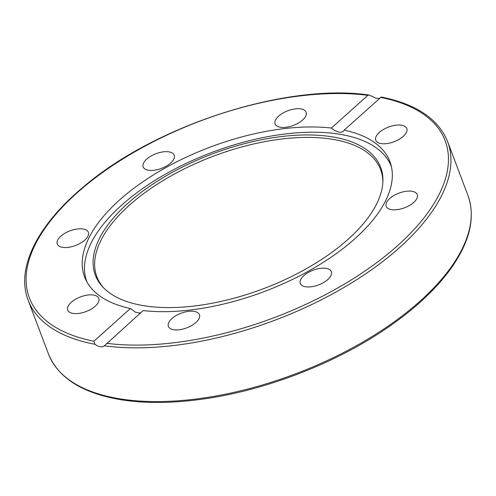 <?xml version="1.0" encoding="UTF-8"?>
<svg xmlns="http://www.w3.org/2000/svg" width="496" height="496" viewBox="0 0 496 496"><rect width="100%" height="100%" fill="white"/><g stroke="black" fill="none" stroke-linecap="round" stroke-linejoin="round"><path stroke-width="0.74" d="M104.489 345.718L104.377 345.811A224.223 105.958 -20.7 0 0 346.543 285.95A224.223 105.958 -20.7 0 0 447.634 141.682C438.458 119.015 416.342 104.117 381.269 97.005L344.162 130.126A163.178 77.109 159.3 0 1 389.912 161.634A163.178 77.109 159.3 0 1 318.004 265.633A163.178 77.109 159.3 0 1 143.152 310.57L104.377 345.811C101.959 347.541 98.803 347.026 94.903 344.274L93.905 341.242L130.38 308.5A163.178 77.109 159.3 0 1 84.63 276.991A163.178 77.109 159.3 0 1 156.538 172.992A163.178 77.109 159.3 0 1 331.39 128.055L367.865 95.313L369.074 95.027L376.303 98.32L379.651 98.27M344.162 130.126L343.294 131.341L341.353 132.24L339.475 132.265L334.664 130.485L331.39 128.055M130.38 308.5L135.365 312.145L138.837 313.019L140.752 312.728M71.573 230.293A16.591 7.843 159.3 0 1 88.344 232.295A16.591 7.843 159.3 0 1 75.597 245.495A16.591 7.843 159.3 0 1 57.294 244.032A16.591 7.843 159.3 0 1 71.573 230.293M71.263 302.281A16.591 7.843 159.3 0 1 87.383 295.089A16.591 7.843 159.3 0 1 98.778 298.363A16.591 7.843 159.3 0 1 86.031 311.562A16.591 7.843 159.3 0 1 67.735 310.093A16.591 7.843 159.3 0 1 71.263 302.281M306.348 112.952A16.591 7.843 159.3 0 1 292.652 125.68A16.591 7.843 159.3 0 1 275.106 123.95A16.591 7.843 159.3 0 1 287.841 110.744A16.591 7.843 159.3 0 1 306.15 112.208A16.591 7.843 159.3 0 1 306.348 112.952M168.95 151.863A16.591 7.843 159.3 0 1 174.239 155.186A16.591 7.843 159.3 0 1 161.485 168.392A16.591 7.843 159.3 0 1 143.189 166.916A16.591 7.843 159.3 0 1 150.871 156.122A16.591 7.843 159.3 0 1 168.95 151.863M403.279 136.344A16.591 7.843 159.3 0 1 387.159 143.536A16.591 7.843 159.3 0 1 375.763 140.263A16.591 7.843 159.3 0 1 388.511 127.063A16.591 7.843 159.3 0 1 406.807 128.532A16.591 7.843 159.3 0 1 403.279 136.344M402.969 208.339A16.591 7.843 159.3 0 1 386.198 206.33A16.591 7.843 159.3 0 1 398.945 193.13A16.591 7.843 159.3 0 1 417.248 194.593A16.591 7.843 159.3 0 1 402.969 208.339M305.592 286.762A16.591 7.843 159.3 0 1 300.303 283.439A16.591 7.843 159.3 0 1 313.057 270.233A16.591 7.843 159.3 0 1 331.353 271.709A16.591 7.843 159.3 0 1 323.665 282.503A16.591 7.843 159.3 0 1 305.592 286.762M168.194 325.674A16.591 7.843 159.3 0 1 181.889 312.945A16.591 7.843 159.3 0 1 199.429 314.675A16.591 7.843 159.3 0 1 186.701 327.881A16.591 7.843 159.3 0 1 168.392 326.418A16.591 7.843 159.3 0 1 168.194 325.674M86.893 281.871A162.781 76.923 159.3 0 1 121.508 205.27A162.781 76.923 159.3 0 1 279.645 134.707A162.781 76.923 159.3 0 1 391.437 166.792M382.844 182.646A151.646 71.66 -20.7 0 0 288.963 138.254A151.646 71.66 -20.7 0 0 129.134 205.443A151.646 71.66 -20.7 0 0 103.825 288.083M127.77 203.391A152.508 72.069 159.3 0 1 289.478 135.73A152.508 72.069 159.3 0 1 382.9 181.555A152.508 72.069 159.3 0 1 263.481 288.684A152.508 72.069 159.3 0 1 103.063 287.296A152.508 72.069 159.3 0 1 127.77 203.391M93.905 341.242A222.245 105.022 159.3 0 1 76.626 193.26A222.245 105.022 159.3 0 1 367.865 95.313M380.637 97.383A222.245 105.022 159.3 0 1 397.916 245.365A222.245 105.022 159.3 0 1 106.677 343.313M369.074 95.027C287.091 82.906 156.066 124.911 84.246 186.242C37.572 224.657 15.636 268.131 28.142 300.198A224.223 105.958 -20.7 0 0 94.903 344.274M447.634 141.682L467.939 195.43A224.223 105.958 159.3 0 1 364.157 341.285A224.223 105.958 159.3 0 1 119.889 398.84A224.223 105.958 159.3 0 1 48.447 353.946L28.142 300.198M467.939 195.43C475.422 216.405 470.382 239.853 452.823 265.782C437.522 287.94 415.028 309.064 385.342 329.152C333.882 364.076 264.399 390.656 202.393 399.144C172.075 403.36 144.875 403.539 120.795 399.695C82.379 393.216 58.261 377.964 48.447 353.946"/></g></svg>
